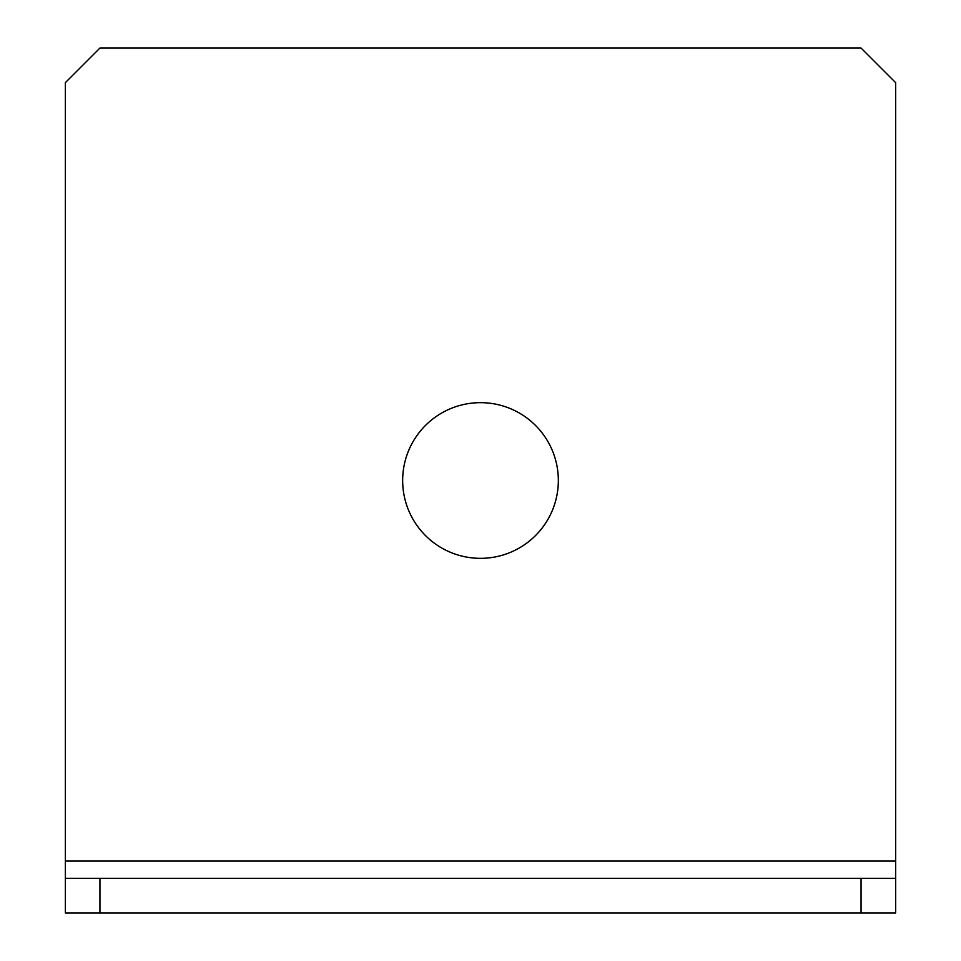 <?xml version="1.0" encoding="UTF-8"?>
<svg xmlns="http://www.w3.org/2000/svg" width="961" height="961" viewBox="0 0 961 961"><rect width="100%" height="100%" fill="white"/><g stroke="black" fill="none" stroke-linecap="round" stroke-linejoin="round"><path stroke-width="1.44" d="M402.659 480.5A77.841 77.841 0 0 0 480.5 558.341A77.841 77.841 0 0 0 558.341 480.5A77.841 77.841 0 0 0 480.5 402.659A77.841 77.841 0 0 0 402.659 480.5M895.652 878.354L895.652 912.95L861.056 912.95L861.056 878.354L895.652 878.354L895.652 82.646L861.056 48.05L99.944 48.05L65.348 82.646L65.348 878.354L99.944 878.354L99.944 912.95L65.348 912.95L65.348 878.354M861.056 912.95L99.944 912.95M861.056 878.354L99.944 878.354M895.652 861.056L65.348 861.056"/></g></svg>
